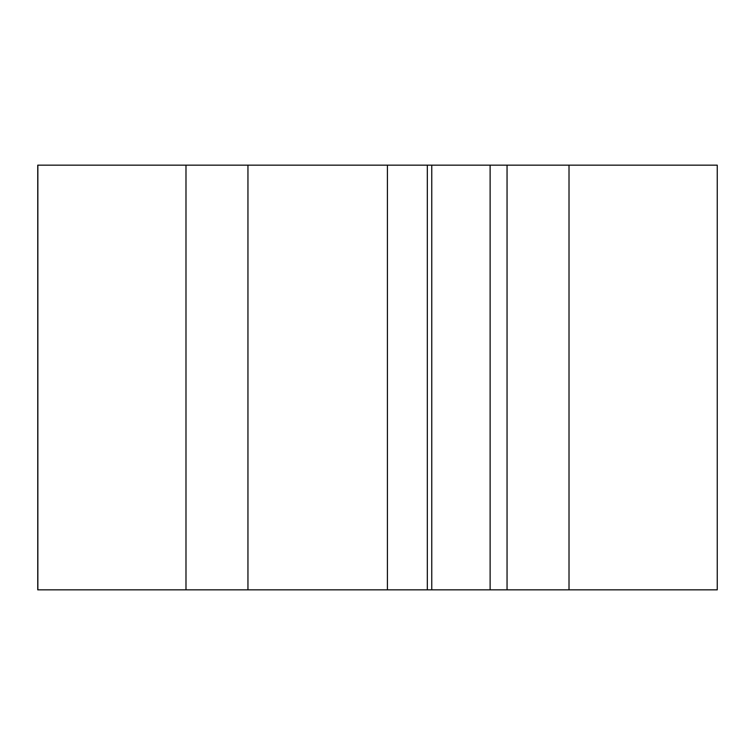 <?xml version="1.0" encoding="UTF-8"?>
<svg xmlns="http://www.w3.org/2000/svg" width="755" height="755" viewBox="0 0 755 755"><rect width="100%" height="100%" fill="white"/><g stroke="black" fill="none" stroke-linecap="round" stroke-linejoin="round"><path stroke-width="1.13" d="M431.756 589.844L37.75 589.844L37.75 165.156L717.25 165.156L717.25 589.844L431.756 589.844L431.756 165.156M37.863 165.156L37.863 589.844M387.409 589.844L387.409 165.156M490.118 165.156L490.118 589.844M717.25 589.844L717.25 165.156M185.985 165.156L185.985 589.844M247.951 165.156L247.951 589.844M507.049 165.156L507.049 589.844M569.015 165.156L569.015 589.844M427.321 589.844L427.321 165.156"/></g></svg>
